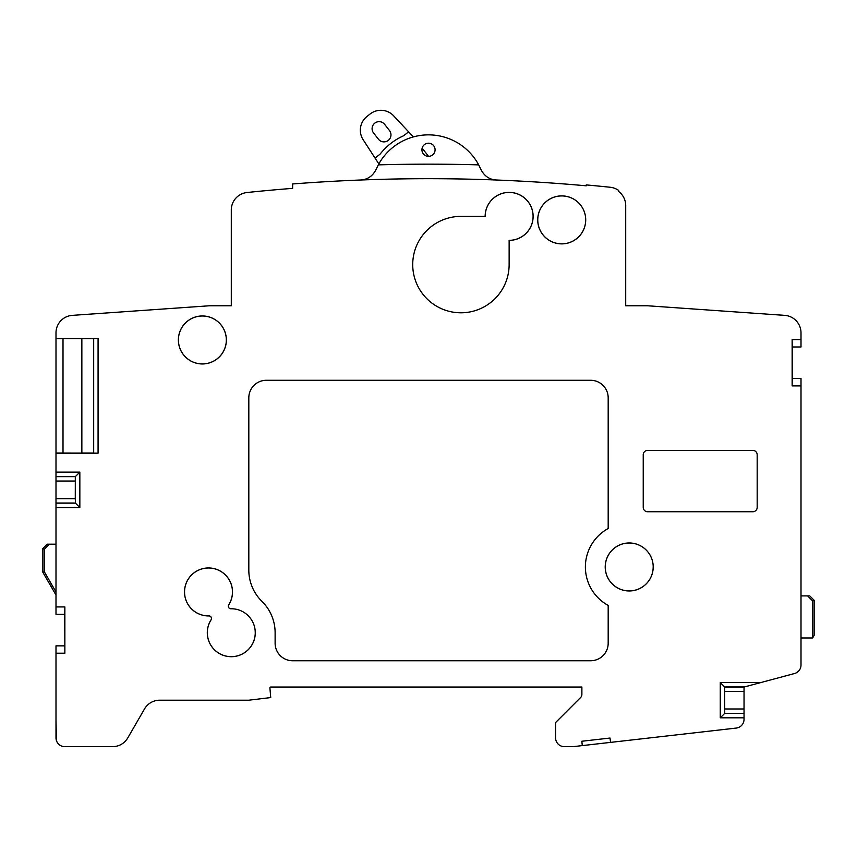<?xml version="1.0" encoding="UTF-8"?>
<svg xmlns="http://www.w3.org/2000/svg" width="857" height="857" viewBox="0 0 857 857"><rect width="100%" height="100%" fill="white"/><g stroke="black" fill="none" stroke-linecap="round" stroke-linejoin="round"><path stroke-width="1.29" d="M744.037 717.823L720.266 717.823L720.266 682.568L760.759 682.568L744.037 687.046L744.037 719.355A8.763 8.763 0 0 1 736.259 728.064L573.119 746.651L564.356 746.651A8.763 8.763 0 0 1 555.593 737.888L555.593 722.547L580.596 697.534A4.381 4.381 0 0 0 581.882 694.438L581.882 687.046L270.769 687.046A0.878 0.878 0 0 0 269.901 688L270.737 697.566L248.819 700.201L159.681 700.201A17.526 17.526 0 0 0 144.501 708.964L127.8 737.888A17.526 17.526 0 0 1 112.621 746.651L64.757 746.651A8.763 8.763 0 0 1 55.994 737.888L55.994 653.227L64.864 653.227L64.864 606.927L64.757 614.298L55.994 614.298L55.994 606.927L64.864 606.927M98.073 338.515L98.073 453.171L93.681 453.128L93.681 338.547L98.073 338.515L55.994 338.515L55.994 332.859A17.526 17.526 0 0 1 72.299 315.365L209.376 305.778L231.294 305.778L231.294 209.954A17.526 17.526 0 0 1 246.998 192.525A1748.569 1748.569 0 0 1 292.644 188.358L292.644 183.966A1752.951 1752.951 0 0 1 586.231 185.808L586.231 184.919A1752.951 1752.951 0 0 1 610.088 187.244L611.694 187.479A18.404 18.404 0 0 0 610.088 187.244L610.088 187.244A18.404 18.404 0 0 1 611.694 187.479L610.088 187.244A18.404 18.404 0 0 1 611.694 187.479A18.404 18.404 0 0 0 610.088 187.244A18.404 18.404 0 0 1 611.694 187.479L610.088 187.244A18.404 18.404 0 0 1 618.658 190.425L618.658 191.497A17.526 17.526 0 0 1 625.706 205.551L625.706 305.778L647.624 305.778L784.701 315.365A17.526 17.526 0 0 1 801.006 332.859L801.006 346.978L792.243 346.978L792.243 378.526L801.006 378.526L801.006 665.064A8.763 8.763 0 0 1 794.503 673.527L760.759 682.568M801.006 385.907L792.136 385.907L792.136 339.608L801.006 339.608M610.034 738.038L610.527 742.387L610.034 738.038L581.817 741.251L582.31 745.601L581.817 741.251M55.994 606.927L55.994 498.645L75.277 498.645L75.459 503.166L55.994 503.166M55.994 498.645L55.994 453.021L81.854 453.085L81.854 338.601L63.011 338.601L63.011 453.085M98.073 453.171L55.994 453.171M585.717 219.885A23.996 23.996 0 0 0 561.721 195.889A23.996 23.996 0 0 0 537.725 219.885A23.996 23.996 0 0 0 561.721 243.881A23.996 23.996 0 0 0 585.717 219.885A23.953 23.953 0 0 0 561.721 195.932A23.953 23.953 0 0 0 537.768 219.885A23.953 23.953 0 0 0 561.721 243.838A23.953 23.953 0 0 0 585.685 219.885M226.366 339.961A23.996 23.996 0 0 0 202.37 315.965A23.996 23.996 0 0 0 178.374 339.961A23.996 23.996 0 0 0 202.37 363.957A23.996 23.996 0 0 0 226.366 339.961M653.205 566.97A23.996 23.996 0 0 0 629.209 542.974A23.996 23.996 0 0 0 605.213 566.97A23.996 23.996 0 0 0 629.209 590.966A23.996 23.996 0 0 0 653.205 566.97A23.953 23.953 0 0 0 629.209 543.017A23.953 23.953 0 0 0 605.256 566.97A23.953 23.953 0 0 0 629.209 590.923A23.953 23.953 0 0 0 653.173 566.97M211.058 619.815L211.09 619.836A23.953 23.953 0 0 0 222.563 655.016A23.953 23.953 0 0 0 254.872 636.955A23.953 23.953 0 0 0 230.908 608.759A2.517 2.517 0 0 1 228.744 604.849A23.996 23.996 0 0 0 217.25 569.605A23.996 23.996 0 0 0 184.887 587.698A23.996 23.996 0 0 0 208.894 615.947L208.894 615.904A23.953 23.953 0 0 1 184.93 587.698A23.953 23.953 0 0 1 217.228 569.648A23.953 23.953 0 0 1 228.712 604.828A2.56 2.56 0 0 0 230.908 608.759L230.908 608.759A23.996 23.996 0 0 1 254.904 636.965A23.996 23.996 0 0 1 222.552 655.059A23.996 23.996 0 0 1 211.058 619.815A2.517 2.517 0 0 0 208.894 615.947M485.137 216.382L460.927 216.382A48.206 48.206 0 0 0 412.72 264.588A48.206 48.206 0 0 0 460.927 312.794A48.206 48.206 0 0 0 509.133 264.588L509.133 240.378A23.996 23.996 0 0 0 533.129 216.382A23.996 23.996 0 0 0 509.133 192.386A23.996 23.996 0 0 0 485.137 216.382L485.18 216.382A23.953 23.953 0 0 1 509.133 192.429A23.953 23.953 0 0 1 533.086 216.382A23.953 23.953 0 0 1 509.133 240.335L509.133 240.378M292.644 660.758L590.644 660.758A17.526 17.526 0 0 0 608.181 643.221L608.181 605.417A43.825 43.825 0 0 1 608.181 528.523L608.181 397.809A17.526 17.526 0 0 0 590.644 380.283L266.356 380.283A17.526 17.526 0 0 0 248.819 397.809L248.819 570.119A43.825 43.825 0 0 0 261.974 601.41A43.825 43.825 0 0 1 275.118 632.712L275.118 643.221A17.526 17.526 0 0 0 292.644 660.758M647.624 450.396A4.381 4.381 0 0 0 643.232 454.788L643.232 507.376A4.381 4.381 0 0 0 647.624 511.758L752.8 511.758A4.381 4.381 0 0 0 757.181 507.376L757.181 454.788A4.381 4.381 0 0 0 752.8 450.396L647.624 450.396M600.821 186.301L594.951 185.733M360.701 180.002C367.535 179.616 372.688 176.081 376.137 169.397L378.312 164.876A56.969 56.969 0 0 1 478.688 164.876L480.863 169.397C484.312 176.081 489.465 179.616 496.299 180.002M421.923 149.771A6.577 6.577 0 0 1 428.5 143.194A6.577 6.577 0 0 1 435.077 149.771A6.577 6.577 0 0 1 428.5 156.338A6.577 6.577 0 0 1 421.923 149.771M378.848 163.912L375.055 158.074L380.101 154.131A61.35 61.35 0 0 1 403.583 135.781L408.618 131.839L393.684 115.856A17.526 17.526 0 0 0 370.085 114.013L367.064 116.381A17.526 17.526 0 0 0 363.154 139.734L375.055 158.074M413.374 136.916L408.618 131.839M428.564 156.338L422.137 148.122M384.622 124.34A7.017 7.017 0 0 0 374.788 123.14A7.017 7.017 0 0 0 373.577 132.985L378.44 139.198A7.017 7.017 0 0 0 388.285 140.398A7.017 7.017 0 0 0 389.485 130.553L384.622 124.34M55.994 338.515L55.994 453.021M81.854 338.654L93.681 338.654M55.994 338.665L63.011 338.601M81.854 453.032L93.681 453.032M55.994 472.132L79.84 472.132L75.32 476.653L75.277 498.645M79.84 472.132L79.84 507.548L75.459 503.166L75.459 476.524L55.994 476.524M64.864 653.227L64.757 614.298M64.757 645.857L55.994 645.857L55.994 653.227M144.522 708.932A17.526 17.526 0 0 0 144.501 708.964L127.8 737.888M112.621 746.651L100.698 746.651M96.316 746.651L63.739 746.586M63.514 746.565L62.807 746.426M62.786 746.426L61.95 746.19M61.168 745.879L59.776 745.087M59.562 744.947L57.73 743.126M57.58 742.901L56.776 741.509M56.466 740.716L55.994 720.351M55.994 544.184L47.231 544.184L42.85 548.566L44.371 549.198L44.371 571.876L42.85 572.283L55.994 595.015M44.371 549.198L49.385 544.184M44.371 571.876L55.994 591.983M42.85 548.566L42.85 572.283M720.266 717.823L724.733 713.367L724.647 686.95L744.401 686.95M720.266 682.568L724.647 686.95L724.647 713.442L744.037 713.442M792.136 385.907L792.243 378.526M792.243 346.978L792.136 339.608M801.006 637.972L812.629 637.972L812.629 600.907L807.615 595.894L801.006 595.894M812.629 637.972L814.15 635.337L814.15 600.275L809.769 595.894L807.615 595.894M814.15 600.275L812.629 600.907M226.323 339.961A23.953 23.953 0 0 0 202.37 316.008A23.953 23.953 0 0 0 178.417 339.961A23.953 23.953 0 0 0 202.37 363.914A23.953 23.953 0 0 0 226.323 339.961M211.09 619.836A2.56 2.56 0 0 0 208.894 615.904M79.84 507.548L55.994 507.548M378.312 164.876A1767.488 1767.488 0 0 1 478.688 164.876M55.994 503.027L75.32 503.027M55.994 481.045L75.277 481.045M55.994 476.653L75.32 476.653M744.112 687.025L724.733 687.025M744.037 691.406L724.754 691.406M744.037 708.985L724.754 708.985M744.037 713.367L724.733 713.367"/></g></svg>
